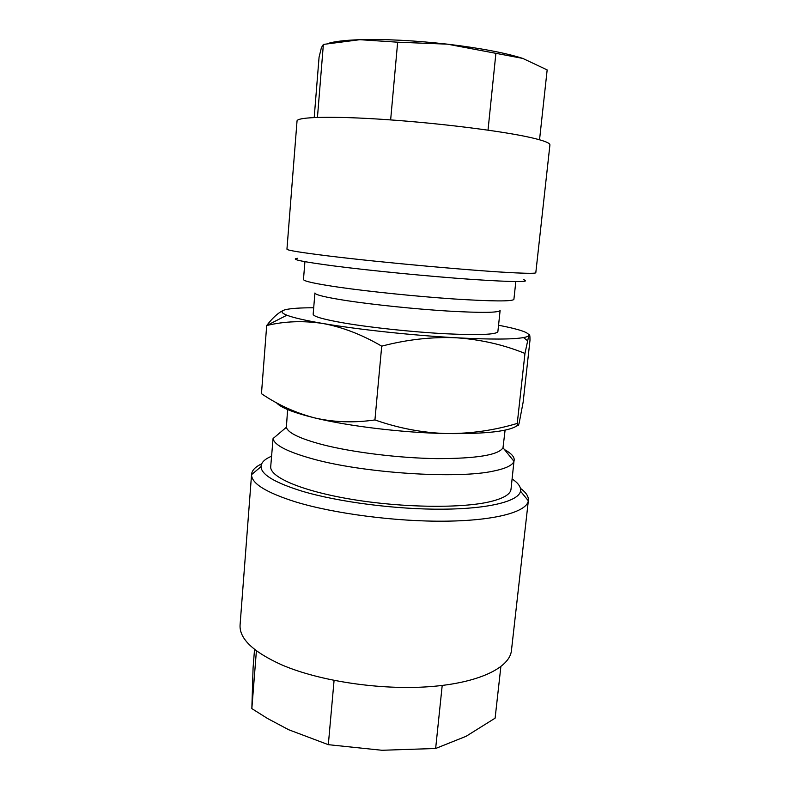 <?xml version="1.0" encoding="UTF-8"?>
<svg xmlns="http://www.w3.org/2000/svg" width="790" height="790" viewBox="0 0 790 790"><rect width="100%" height="100%" fill="white"/><g stroke="black" fill="none" stroke-linecap="round" stroke-linejoin="round"><path stroke-width="1.19" d="M530.683 137.559C543.737 140.541 550.156 143.01 549.919 144.935L535.808 272.718C535.748 273.429 529.172 273.488 516.077 272.896C479.885 271.365 381.659 262.537 328.502 255.96C300.891 252.543 287.037 250.292 286.948 249.196L297.03 121.028C296.833 116.871 332.175 115.883 386.369 119.606C440.455 123.299 502.559 131.15 530.683 137.559M523.582 279.67C531.759 282.307 514.369 282.208 471.413 279.374C429.493 276.431 370.609 270.674 334.121 265.963C301.79 261.688 289.634 259.14 297.652 258.31M515.821 281.615L513.895 299.38C512.433 301.543 492.427 301.405 453.865 298.966C416.765 296.457 369.681 291.638 339.295 287.284C315.516 283.808 303.567 281.2 303.469 279.482L304.92 261.678M346.879 300.664C325.687 297.376 315.032 294.808 314.924 292.981L313.166 314.203C313.235 316.533 323.821 319.516 344.924 323.159C371.616 327.662 412.617 332.007 445.027 333.736C478.789 335.316 496.397 334.624 497.868 331.662L500.119 310.49C498.727 312.781 481.11 312.959 447.298 311.023C414.819 308.999 373.69 304.743 346.879 300.664M505.096 430.125L503.003 447.742C498.658 454.991 476.666 458.615 437.008 458.625C398.97 458.131 352.212 452.344 322.093 444.543C299.687 438.559 287.777 432.792 286.375 427.272L287.619 409.566M312.099 458.723C287.224 451.742 274.209 445.007 273.063 438.549L270.723 466.535C269.429 477.032 301.731 491.123 352.518 499.478C403.186 507.861 462.506 508.464 490.61 501.561C503.674 498.312 510.478 494.214 511.012 489.247L513.964 461.321C512.572 465.261 505.886 468.49 493.908 470.988C457.775 479.283 362.837 473.111 312.099 458.723M504.494 449.589C511.209 453.253 514.458 456.808 514.211 460.254M271.533 456.225C264.63 459.148 261.125 462.624 261.036 466.643C261.253 474.612 275.038 482.818 302.382 491.281C338.673 502.085 396.59 509.57 443.012 509.195C489.504 508.839 518.744 501.117 520.511 491.173C521.173 487.203 518.388 483.134 512.147 478.977M520.442 488.339C526.061 492.447 528.707 496.476 528.372 500.435L528.322 500.791C526.782 511.801 495.834 520.571 445.935 521.173C396.146 521.795 333.775 513.638 295.075 501.739C265.954 492.437 251.447 483.401 251.566 474.632L251.585 474.267C251.99 470.317 255.348 466.851 261.638 463.868M528.372 500.435L511.446 650.525C509.787 667.668 479.036 682.965 429.8 686.648C380.662 690.361 319.358 681.148 281.655 664.825C253.017 651.859 239.163 638.537 240.081 624.87L251.585 474.267M328.117 43.42C334.624 41.445 345.21 40.201 359.865 39.688L323.377 44.418L321.412 47.637L319.071 57.176L314.203 117.513M359.865 39.688C385.184 38.977 414.355 40.468 447.397 44.161C480.073 48.072 505.195 52.821 522.743 58.401L447.397 44.161L397.656 42.196L359.865 39.688M323.377 44.418L317.452 117.384M390.645 119.902L397.656 42.196M539.54 139.771L547.164 69.905L522.743 58.401M488.023 130.143L495.873 53.503M313.699 307.764C300.378 307.774 291.066 308.386 285.763 309.611C280.45 310.895 280.815 312.761 286.869 315.21C293.238 317.679 305.226 320.444 322.834 323.475C357.426 329.46 412.943 335.444 456.432 337.784C490.383 339.552 512.74 339.483 523.513 337.577C526.723 336.975 528.5 336.234 528.856 335.355C529.093 332.531 518.99 329.163 498.559 325.233M524.965 353.436L517.252 423.42C517.539 426.768 518.181 426.63 519.178 422.996L523.138 402.189L529.991 340.223C530.021 335.375 529.636 333.755 528.856 335.355L524.965 353.436C503.635 344.736 480.794 339.522 456.432 337.784C431.962 336.728 407.057 339.522 381.708 346.158C362.047 334.654 342.425 327.09 322.834 323.475C303.241 320.552 284.538 321.224 266.744 325.519L266.694 325.529C272.58 317.876 278.08 312.86 283.205 310.48M381.708 346.158L374.934 419.934C398.644 428.259 422.581 432.801 446.735 433.572C403.621 432.811 348.874 426.264 314.894 417.959C295.717 412.963 277.912 404.875 261.46 393.687L266.694 325.529M517.568 425.326C510.034 431.271 486.423 434.016 446.735 433.572C470.929 433.69 494.441 430.303 517.252 423.42M276.431 402.712C280.588 407.591 293.406 412.676 314.894 417.959C334.16 422.334 354.167 422.996 374.934 419.934M334.071 680.437L328.324 744.674L381.955 750.273L435.646 748.486L442.203 685.463M256.404 650.802L251.842 708.61L267.563 718.505L288.706 729.743L328.324 744.674M254.538 649.37L253.067 668.083L251.842 708.61M500.86 666.701L495.113 718.169L466.06 736.32L435.646 748.486M286.375 427.272L273.063 438.549M261.036 466.643L251.566 474.632M523.513 337.577L527.434 340.628M286.869 315.21L266.744 325.519M503.003 447.742L513.964 461.321M520.511 491.173L528.322 500.791"/></g></svg>
